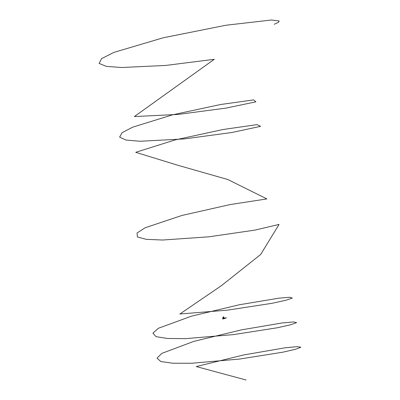 <?xml version="1.0" encoding="UTF-8"?>
<svg xmlns="http://www.w3.org/2000/svg" width="400" height="400" viewBox="0 0 400 400"><rect width="100%" height="100%" fill="white"/><g stroke="black" fill="none" stroke-linecap="round" stroke-linejoin="round"><path stroke-width="0.3" stroke-dasharray="2 1.5" d="M223.11 318.22L222.91 318.47L224.55 318.25M223.815 317.575L223.67 316.86M222.7 318.42L223.335 318.4L223.175 318.75L223.09 318.135M223.02 318.81L223.34 318.76L223.02 318.81M223.735 318.21L224.055 318.16L223.735 318.21M222.615 318.905L226.31 317.88L222.63 318.965M223.935 317.82L223.88 318.195M223.825 318.125L223.81 317.785M223.68 316.765L223.935 318.105M223.7 317.465L223.56 316.755M223.805 317.79L223.715 316.825M223.59 316.89L223.71 317.185M223.71 316.825L223.785 317.27M223.79 316.99L223.84 317.335M223.72 316.73L223.855 317.43L223.73 316.715M223.81 317.44L223.7 316.725L223.84 317.44M223.715 317.45L223.64 316.73M223.72 317.555L223.73 317.83M222.97 317.115L223.19 318.38M223.005 317.295L223.025 318.06L222.9 317.335M223.06 317.97L223.085 317.585M223.07 317.96L223.07 317.685L223.14 317.935M223.155 318.11L223.235 318.36L223.155 318.11M223.01 317.61L223.115 318.725M223.105 317.94L223.01 317.285M223.115 318.04L222.95 317.325M224.865 318.2L222.71 318.48M223.685 317.805L223.965 317.755M223.765 317.43L223.565 316.765L223.675 317.555M223.735 317.365L223.755 317.095M223.865 317.425L223.685 316.72L223.83 317.44M223.59 316.735L223.71 317.455M222.88 317.34L222.955 318.055M223.235 318.685L223.06 317.59M222.85 317.155L223.005 318.155"/><path stroke-width="0.6" d="M223.785 318.18L223.73 317.85L223.99 318.145M224.55 318.25L222.615 318.905M226.31 317.88L222.7 318.42M223.67 316.86L223.7 317.465M223.64 316.82L223.785 317.245M223.795 317.25L223.71 316.8M223.55 316.765L223.765 317.43L223.7 316.705M223.615 317.01L223.655 317.37L223.585 317.015M223.675 317.655L223.765 316.81M223.155 318.115L223.015 317.315L222.985 318.065M223.085 317.765L222.915 317.515M222.905 317.705L222.85 317.365M222.97 317.415L223.035 317.855M222.86 317.345L222.97 318.05L222.85 317.35M223.125 318.045L222.885 317.335M246.07 380L196.27 366.56L243.84 354.915L285.305 347.765L297.12 346.655L300.875 347.19L295.915 349.17L282.985 352.16L239.855 359.025L191.625 363.25L172.885 363.235L160.83 361.54L157.035 358.175L161.785 353.4L193.82 341.375L241.595 329.835L282.345 322.93L293.555 321.955L296.62 322.615L290.985 324.69L277.465 327.74L233.695 334.59L185.745 338.63L167.475 338.48L156.03 336.65L152.93 333.155L158.355 328.285L191.395 316.19L239.34 304.765L279.35 298.105L289.935 297.265L292.315 298.05L286.005 300.225L271.9 303.33L227.525 310.15L179.9 313.995L221.345 285.705L260.66 254.51L279.06 224.41L254.98 230.105L208.985 236.8L162.56 240.03L146.295 239.345L137.39 236.97L137.055 232.995L145.135 227.765L181.925 215.46L230.175 204.56L266.89 198.91L227.835 179.53L177.31 165.105L135.735 152.315L175.03 139.935L223.1 129.5L257.04 124.63L260.615 126.335L231.915 132.5L184.265 138.915L139.935 141.26L125.88 140.03L119.62 137.125L122.055 132.7L132.695 127.16L172.765 114.765L220.7 104.495L253.66 99.895L255.87 101.835L226.065 108.095L178.095 114.43L134.375 116.545L214.28 59.295L165.78 65.435L121.67 67.51L106.39 66.39L99.125 63.425L101.555 58.65L113.81 52.415L163.16 37.795L226.035 25.225L271.585 20L279.185 21L278.34 22.365L274.24 24.26M222.63 318.965L224.92 318.205L223.315 318.315L224.92 318.205L222.635 318.955L223.59 318.835M222.61 318.895L225.95 317.85M223.315 318.315L225.96 317.915L223.305 318.25M225.96 317.925L226.4 317.83M223.585 318.835L226.41 317.895M223.685 317.8L223.965 317.755L223.685 317.8M222.985 317.31L223.135 318.02M223.02 318.475L223.065 318.73"/></g></svg>
